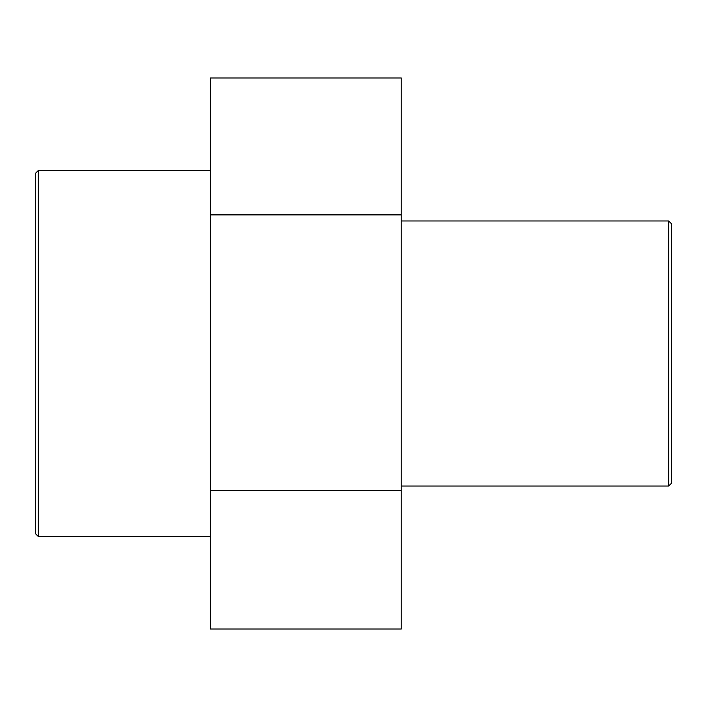 <?xml version="1.0" encoding="UTF-8"?>
<svg xmlns="http://www.w3.org/2000/svg" width="707" height="707" viewBox="0 0 707 707"><rect width="100%" height="100%" fill="white"/><g stroke="black" fill="none" stroke-linecap="round" stroke-linejoin="round"><path stroke-width="1.06" d="M210.333 214.884L210.333 629.027L401.223 629.027L401.223 77.973L210.333 77.973L210.333 214.884L401.223 214.884M210.333 490.411L401.223 490.411M671.65 244.516L671.65 462.484M671.65 483.058L671.65 223.942L668.689 220.973L668.689 486.027L671.65 483.058M35.35 173.454L35.35 533.546L38.311 536.507L38.311 170.493L35.35 173.454M668.689 220.973L401.223 220.973M668.689 486.027L401.223 486.027M210.333 170.493L38.311 170.493M210.333 536.507L38.311 536.507"/></g></svg>
